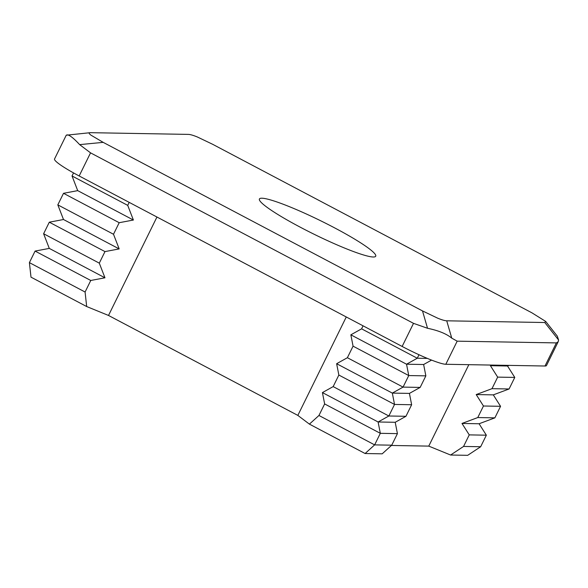 <?xml version="1.0" encoding="UTF-8"?>
<svg xmlns="http://www.w3.org/2000/svg" width="588" height="588" viewBox="0 0 588 588"><rect width="100%" height="100%" fill="white"/><g stroke="black" fill="none" stroke-linecap="round" stroke-linejoin="round"><path stroke-width="0.88" d="M266.099 206.601A64.812 7.497 26.2 0 0 300.461 227.299A64.812 7.497 26.2 0 0 344.847 248.173A64.812 7.497 26.2 0 0 375.717 256.214A64.812 7.497 26.2 0 0 369.029 248.599A64.812 7.497 26.2 0 0 334.668 227.901A64.812 7.497 26.2 0 0 290.281 207.027A64.812 7.497 26.2 0 0 261.88 198.207A64.812 7.497 26.2 0 0 259.411 198.987A64.812 7.497 26.2 0 0 266.099 206.601M90.346 132.675L188.41 134.395C190.24 134.439 193.254 135.314 197.443 137.019L212.628 144.281L531.942 312.838L545.701 321.438L544.782 322.525L446.726 320.805L451.76 338.159L457.185 341.165L445.814 364.273A38.889 4.498 -153.8 0 1 428.77 358.981A38.889 4.498 -153.8 0 1 402.141 346.457L79.174 175.966A38.889 4.498 -153.8 0 1 58.557 163.545A38.889 4.498 -153.8 0 1 54.544 158.973L66.238 135.203L90.346 132.675C88.553 132.653 88.759 133.476 90.964 135.152L103.187 142.362L79.645 144.626L90.545 152.858L79.174 175.966M463.565 446.439L480.661 446.74L467.695 455.325L450.599 455.024L463.565 446.439L469.246 434.885L461.992 423.456L477.772 417.553L483.461 406.007L476.199 394.57L491.987 388.675L497.668 377.121L490.414 365.692L492.038 365.082M391.432 445.461L428.762 446.116L450.599 455.024M431.57 360.099L423.632 364.516L425.852 375.857L420.163 387.411L409.424 393.401L411.637 404.742L405.948 416.297L395.21 422.287L397.422 433.628L391.74 445.182L382.193 453.826L365.097 453.524L374.637 444.881L380.326 433.327L378.106 421.986L388.852 415.995L394.533 404.441L392.321 393.1L403.067 387.11L408.748 375.563L406.536 364.215L417.274 358.232L418.994 354.74M391.74 445.182L374.637 444.881L318.953 415.481L324.642 403.934L322.422 392.586L333.168 386.603L338.85 375.048L336.637 363.707L347.383 357.717L353.065 346.163L350.852 334.822L361.591 328.839L363.068 325.833M397.422 433.628L380.326 433.327L324.642 403.934M480.661 446.74L486.35 435.186L469.246 434.885M395.21 422.287L378.106 421.986L322.422 392.586M486.35 435.186L479.088 423.757L461.992 423.456M405.948 416.297L388.852 415.995L333.168 386.603M479.088 423.757L494.875 417.855L477.772 417.553M411.637 404.742L394.533 404.441L338.85 375.048M494.875 417.855L500.557 406.301L483.461 406.007M409.424 393.401L392.321 393.1L336.637 363.707M500.557 406.301L493.303 394.871L476.199 394.57M420.163 387.411L403.067 387.11L347.383 357.717M493.303 394.871L509.083 388.977L491.987 388.675M425.852 375.857L408.748 375.563L353.065 346.163M509.083 388.977L514.772 377.423L497.668 377.121M423.632 364.516L406.536 364.215L350.852 334.822M514.772 377.423L507.517 365.993L490.414 365.692M427.388 358.408L417.274 358.232L361.591 328.839M507.517 365.993L509.135 365.383M129.198 202.375L127.721 205.374L133.395 220.03L119.195 222.705L113.506 234.259L119.18 248.915L104.98 251.59L99.298 263.145L104.965 277.793L90.765 280.476L85.084 292.023L86.679 306.546L30.995 277.154L29.4 262.63L35.082 251.076L49.282 248.401L43.615 233.745L49.296 222.198L63.497 219.515L57.822 204.867L63.511 193.312L77.704 190.637L72.037 175.981L73.544 172.916M365.097 453.524L309.413 424.124L318.953 415.481M86.679 306.546L108.515 315.455L297.837 415.4L309.413 424.124M85.084 292.023L29.4 262.63M90.765 280.476L35.082 251.076M104.965 277.793L49.282 248.401M99.298 263.145L43.615 233.745M104.98 251.59L49.296 222.198M119.18 248.915L63.497 219.515M113.506 234.259L57.822 204.867M119.195 222.705L63.511 193.312M133.395 220.03L77.704 190.637M127.721 205.374L72.037 175.981M544.995 366.015L556.366 342.907L558.174 341.768L546.48 365.545A38.889 4.498 -153.8 0 1 544.995 366.015L445.814 364.273M556.366 342.907L457.185 341.165M558.174 341.768L558.6 340.033L557.336 336.174L545.701 321.438M402.141 346.457L413.511 323.349L427.535 328.273L422.5 310.92L437.685 318.181C441.875 319.887 444.888 320.761 446.726 320.805M413.511 323.349L90.545 152.858M422.5 310.92L103.187 142.362M108.515 315.455L156.952 217.023M297.837 415.4L346.273 316.961M428.762 446.116L468.834 364.678M427.535 328.273C438.501 330.544 446.571 333.837 451.76 338.159M66.804 134.939C68.95 134.498 73.228 137.724 79.645 144.626M558.6 340.033L544.782 322.525"/></g></svg>
